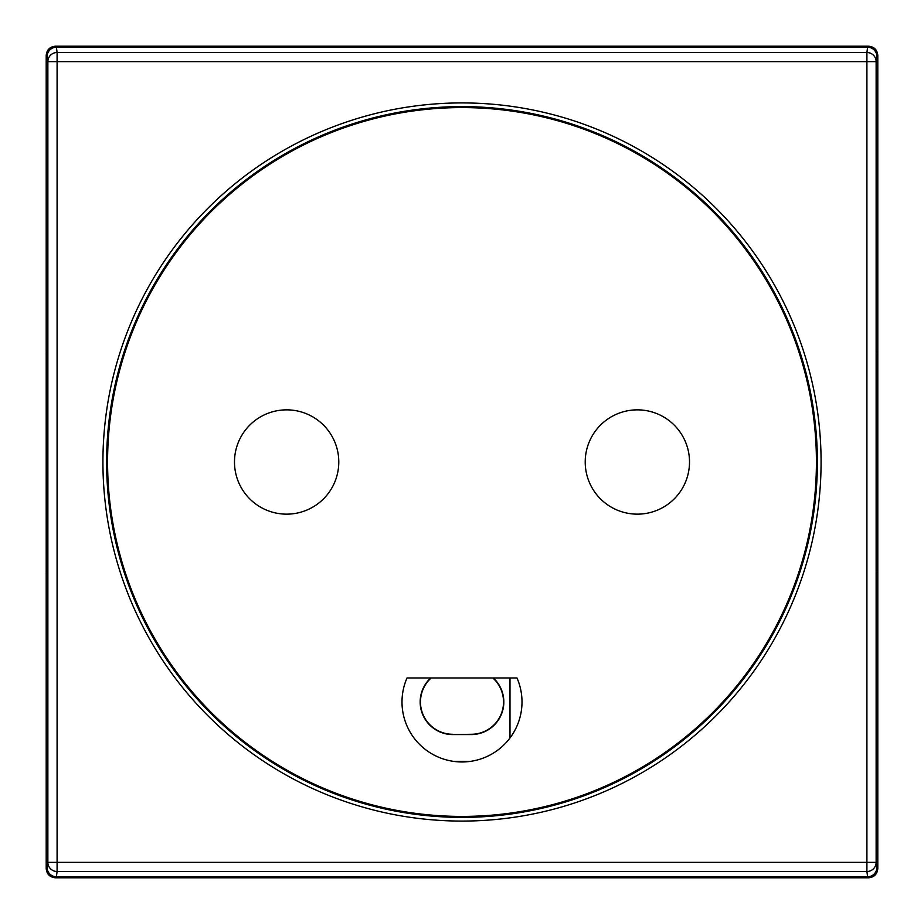 <?xml version="1.0" encoding="UTF-8"?>
<svg xmlns="http://www.w3.org/2000/svg" width="924" height="924" viewBox="0 0 924 924"><rect width="100%" height="100%" fill="white"/><g stroke="black" fill="none" stroke-linecap="round" stroke-linejoin="round"><path stroke-width="1.39" d="M876.68 361.596L877.8 366.019L877.8 351.547L876.83 354.481L876.668 363.698L876.668 560.302L876.83 569.519L877.8 572.453L877.8 868.572C877.257 874.173 874.173 877.257 868.572 877.8L55.428 877.8C49.827 877.257 46.743 874.173 46.2 868.572L46.2 572.453L47.17 569.519L47.332 560.302L47.332 363.698L47.17 354.481L46.2 351.547L46.2 55.428C46.743 49.827 49.827 46.743 55.428 46.2L868.572 46.2C874.173 46.743 877.257 49.827 877.8 55.428L876.83 56.399A9.228 9.228 -135 0 0 867.601 47.17L56.399 47.17A9.228 9.228 135 0 0 47.17 56.399L47.863 61.642L57.092 61.642L57.092 52.495A9.228 9.148 172.4 0 0 47.863 61.642L47.863 862.358L57.092 862.358L57.092 61.642L866.908 61.642L866.908 52.495L57.092 52.495L56.399 47.17L55.428 46.2M877.8 351.547L877.8 55.428M46.2 868.572L47.17 867.601L47.863 862.358A9.228 9.148 7.6 0 0 57.092 871.505L57.092 862.358L876.137 862.358L876.137 61.642A9.228 9.148 -172.4 0 0 866.908 52.495L867.601 47.239L56.399 47.239A9.228 9.148 172.4 0 0 47.17 56.399L46.2 55.428M868.572 877.8L867.601 876.83L866.908 871.505L866.908 61.642L876.137 61.642L876.83 56.399A9.228 9.148 7.6 0 0 867.601 47.239L868.572 46.2M689.512 462A52.148 52.148 0 0 0 637.364 409.852A52.148 52.148 0 0 0 585.215 462A52.148 52.148 0 0 0 637.364 514.148A52.148 52.148 0 0 0 689.512 462M234.488 462A52.148 52.148 0 0 0 286.636 514.148A52.148 52.148 0 0 0 338.785 462A52.148 52.148 0 0 0 286.636 409.852A52.148 52.148 0 0 0 234.488 462M516.99 677.973L407.01 677.973A59.991 59.991 0 0 0 462 761.965A59.991 59.991 0 0 0 516.99 677.973M816.423 462A354.423 354.423 0 0 0 462 107.577A354.423 354.423 0 0 0 107.577 462A354.423 354.423 0 0 0 462 816.423A354.423 354.423 0 0 0 816.423 462M46.2 351.547L46.2 366.019L47.297 369.3L47.332 555.463M47.32 361.596L46.2 366.019L46.2 557.981L47.297 554.7M47.332 368.537L47.297 369.3M876.668 555.463L876.668 368.537M876.703 369.3L877.8 366.019L877.8 641.984M46.2 641.984L46.2 557.981L47.32 562.404M876.68 562.404L877.8 557.981L876.703 554.7M509.909 677.973L509.909 738.08M509.99 677.973L509.99 737.964M470.593 761.353L453.407 761.353M470.016 761.434L453.984 761.434M492.85 677.973A32.305 32.305 0 0 1 471.228 734.28L471.228 734.568A32.594 32.594 0 0 0 493.289 677.973M471.228 734.568L452.772 734.568L471.228 734.28M430.711 677.973A32.594 32.594 0 0 0 452.772 734.568M431.15 677.973A32.305 32.305 0 0 0 452.772 734.28M55.428 877.8L56.399 876.83A9.228 9.228 45 0 1 47.17 867.601A9.228 9.148 7.6 0 0 56.399 876.761L57.092 871.505L866.908 871.505A9.228 9.148 -7.6 0 0 876.137 862.358L876.83 867.601L877.8 868.572M56.399 876.83L867.601 876.83A9.228 9.228 -45 0 0 876.83 867.601A9.228 9.148 -7.6 0 1 867.601 876.761L56.399 876.83M821.078 462A359.078 359.078 0 0 1 462 821.078A359.078 359.078 0 0 1 102.922 462A359.078 359.078 0 0 1 462 102.922A359.078 359.078 0 0 1 821.078 462M106.618 462A355.382 355.382 0 0 0 462 817.382A355.382 355.382 0 0 0 817.382 462A355.382 355.382 0 0 0 462 106.618A355.382 355.382 0 0 0 106.618 462"/></g></svg>
